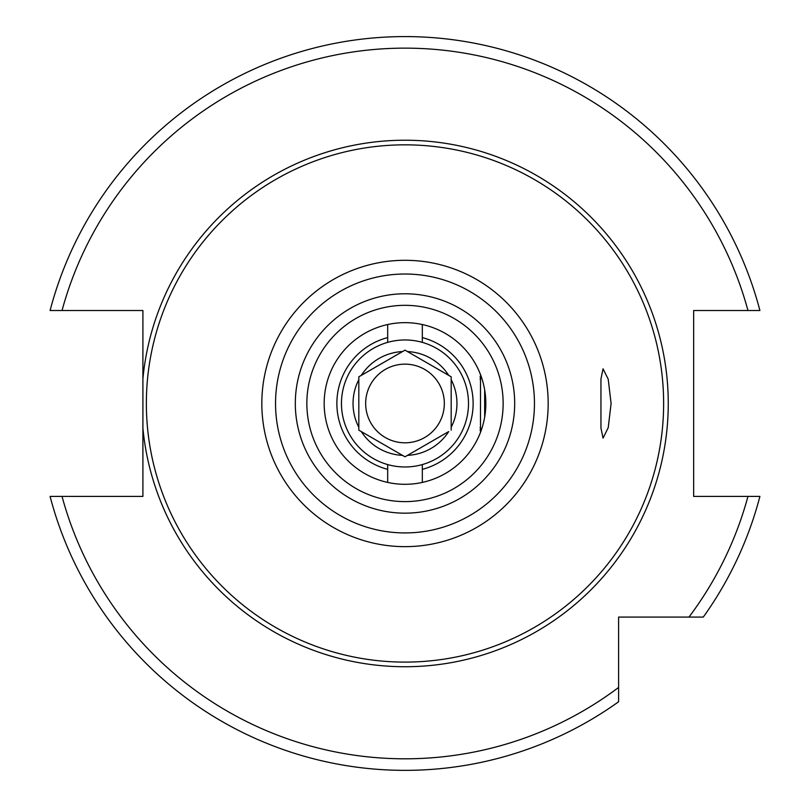 <?xml version="1.0" encoding="UTF-8"?>
<svg xmlns="http://www.w3.org/2000/svg" width="810" height="810" viewBox="0 0 810 810"><rect width="100%" height="100%" fill="white"/><g stroke="black" fill="none" stroke-linecap="round" stroke-linejoin="round"><path stroke-width="1.21" d="M50.088 496.419A366.879 366.879 0 0 0 618.607 701.764L618.607 687.437L618.607 701.764A366.879 366.879 0 0 1 50.088 496.419L142.904 496.419L142.904 428.105A263.25 263.25 0 0 0 405 666.731A263.25 263.25 0 0 0 668.25 403.471A263.25 263.25 0 0 0 405 140.221A263.25 263.25 0 0 0 142.904 378.847L142.904 310.524L50.088 310.524A366.879 366.879 0 0 1 759.912 310.524L693.654 310.524L693.654 496.419L759.912 496.419A366.879 366.879 0 0 1 703.283 617.078L661.324 617.078M142.904 378.847L142.904 428.105M759.912 496.419A366.879 366.879 0 0 1 703.283 617.078L618.607 617.078L618.607 687.437A355.337 355.337 0 0 1 62.036 496.419M405 144.838A258.633 258.633 0 0 1 663.633 403.471A258.633 258.633 0 0 1 405 662.104A258.633 258.633 0 0 1 146.367 403.471A258.633 258.633 0 0 1 405 144.838M611.104 403.471L608.219 427.7L603.045 438.119L600.949 427.994L600.949 379.029L603.045 368.833L608.209 379.181L611.104 403.471M405 501.613A98.142 98.142 0 0 0 503.142 403.471A98.142 98.142 0 0 0 405 305.329A98.142 98.142 0 0 0 306.858 403.471A98.142 98.142 0 0 0 405 501.613A98.142 98.142 0 0 1 306.858 403.471A98.142 98.142 0 0 1 405 305.329M405 322.653A80.828 80.828 0 0 0 324.172 403.471A80.828 80.828 0 0 0 405 484.299A80.828 80.828 0 0 0 485.828 403.471A80.828 80.828 0 0 0 405 322.653M483.884 421.058L483.054 424.45L483.884 421.068M481.596 429.27L480.046 427.72M485.777 406.276L484.674 417.089L484.674 389.863L485.392 395.148M485.474 395.918L485.777 400.677M485.777 400.727L485.777 406.215M483.884 385.894L483.054 382.502M482.912 381.986L482.304 379.88M481.596 377.683L480.046 379.222M482.294 379.86L482.922 382.026M483.054 382.482L483.884 385.874M480.492 374.605L480.492 432.337M422.324 324.526L422.324 337.588A68.121 68.121 0 0 1 422.324 469.354L422.324 482.416M387.676 324.526L387.676 337.588A68.121 68.121 0 0 0 387.676 469.354L387.676 482.416M405 339.967A63.504 63.504 0 0 1 422.324 342.377L422.324 337.588L422.324 342.377A63.504 63.504 0 0 1 405 466.975A63.504 63.504 0 0 1 387.676 464.575L387.676 469.354L387.676 464.575A63.504 63.504 0 0 1 405 339.967M387.676 337.588L387.676 342.377L387.676 337.588M422.324 469.354L422.324 464.575L422.324 469.354M451.18 430.14L451.18 379.667A51.962 51.962 0 0 1 451.18 427.275L451.18 376.812L407.481 351.57A51.962 51.962 0 0 1 448.71 375.374L405 350.143L361.29 375.374A51.962 51.962 0 0 1 402.519 351.57L358.82 376.812L358.82 427.275A51.962 51.962 0 0 1 358.82 379.667L358.82 430.14L402.519 455.372A51.962 51.962 0 0 1 361.29 431.568L405 456.8L448.71 431.568A51.962 51.962 0 0 1 407.481 455.372L448.71 431.568M407.481 351.57L405 350.143M361.29 375.374L358.82 376.812M402.519 455.372L405 456.8M480.046 430.201A79.674 79.674 0 0 0 480.684 428.358M480.684 378.594A79.674 79.674 0 0 0 480.046 376.741M405 364.146A39.336 39.336 0 0 1 444.336 403.471A39.336 39.336 0 0 1 405 442.807A39.336 39.336 0 0 1 365.664 403.471A39.336 39.336 0 0 1 405 364.146M50.088 310.524A366.879 366.879 0 0 1 759.912 310.524M688.966 617.078A355.337 355.337 0 0 0 747.964 496.419M747.964 310.524A355.337 355.337 0 0 0 62.036 310.524M405 260.304A143.167 143.167 0 0 0 261.833 403.471A143.167 143.167 0 0 0 405 546.649A143.167 143.167 0 0 0 548.167 403.471A143.167 143.167 0 0 0 405 260.304M405 274.013A129.458 129.458 0 0 0 275.542 403.471A129.458 129.458 0 0 0 405 532.929A129.458 129.458 0 0 0 534.458 403.471A129.458 129.458 0 0 0 405 274.013M405 513.165A109.684 109.684 0 0 0 514.684 403.471A109.684 109.684 0 0 0 405 293.787A109.684 109.684 0 0 0 295.316 403.471A109.684 109.684 0 0 0 405 513.165"/></g></svg>
